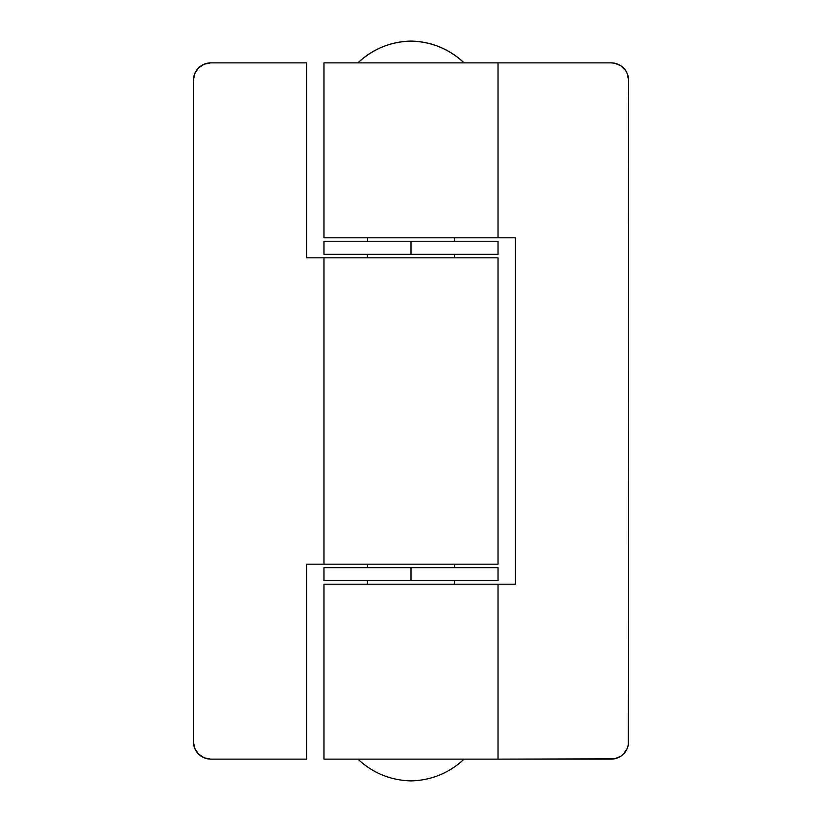 <?xml version="1.0" encoding="UTF-8"?>
<svg xmlns="http://www.w3.org/2000/svg" width="822" height="822" viewBox="0 0 822 822"><rect width="100%" height="100%" fill="white"/><g stroke="black" fill="none" stroke-linecap="round" stroke-linejoin="round"><path stroke-width="1.23" d="M357.909 759.138C372.869 773.07 390.563 780.325 411 780.9C431.437 780.325 449.131 773.07 464.091 759.138C449.131 773.07 431.437 780.325 411 780.9C390.563 780.325 372.869 773.07 357.909 759.138M464.091 62.862C449.131 48.93 431.437 41.675 411 41.1C390.563 41.675 372.869 48.93 357.909 62.862A78.357 78.357 0 0 1 411 41.1A78.357 78.357 0 0 1 464.091 62.862M497.988 237.805L367.485 237.805L367.485 241.278L367.485 237.805L324.156 237.805M367.485 254.337L367.485 257.82L367.485 254.337M367.485 564.18L367.485 567.663L367.485 564.18M367.485 580.722L367.485 584.195L367.485 580.722M454.515 584.195L454.515 580.722L454.515 584.195M454.515 567.663L454.515 564.18L454.515 567.663M324.012 257.82L454.515 257.82L454.515 254.337L454.515 257.82L497.844 257.82M454.515 241.278L454.515 237.805L454.515 241.278M497.618 564.18L324.012 564.18M323.96 564.18L306.555 564.18L306.555 759.138L210.822 759.138L306.555 759.138L306.555 564.18L498.04 564.18L498.04 257.82L306.555 257.82L323.96 257.82L323.96 564.18M306.555 62.862L306.555 257.82L306.555 62.862L210.822 62.862L306.555 62.862M193.417 80.268L193.417 741.732L193.417 80.268L194.732 73.6L198.513 67.959L204.154 64.188L210.822 62.862A17.406 17.406 0 0 0 193.417 80.268M210.822 759.138L204.154 757.812L198.513 754.041L194.732 748.4L193.417 741.732A17.406 17.406 0 0 0 210.822 759.138M498.04 62.862L323.96 62.862L323.96 237.805L515.445 237.805L498.04 237.805L498.04 62.862L611.178 62.862L614.579 63.191L620.857 65.791L625.655 70.6L627.268 73.6L628.583 80.268L628.255 745.133L627.268 748.4L623.487 754.041L620.857 756.209L614.579 758.809L498.04 759.138L611.178 759.138A17.406 17.406 0 0 0 628.583 741.732L628.583 80.268A17.406 17.406 0 0 0 611.178 62.862L498.04 62.862M323.96 759.138L498.04 759.138L498.04 584.195L323.96 584.195L323.96 759.138M515.445 584.195L515.445 237.805L515.445 584.195L498.04 584.195L515.445 584.195M324.382 62.862L497.988 62.862M324.382 759.138L497.988 759.138M324.382 584.195L497.988 584.195M498.04 241.278L323.96 241.278L411 241.278L411 254.337L323.96 254.337L498.04 254.337L498.04 241.278L411 241.278L411 254.337L498.04 254.337M498.04 567.663L323.96 567.663L411 567.663L411 580.722L323.96 580.722L498.04 580.722L498.04 567.663L411 567.663L411 580.722L498.04 580.722M323.96 254.337L323.96 241.278M323.96 580.722L323.96 567.663"/></g></svg>
